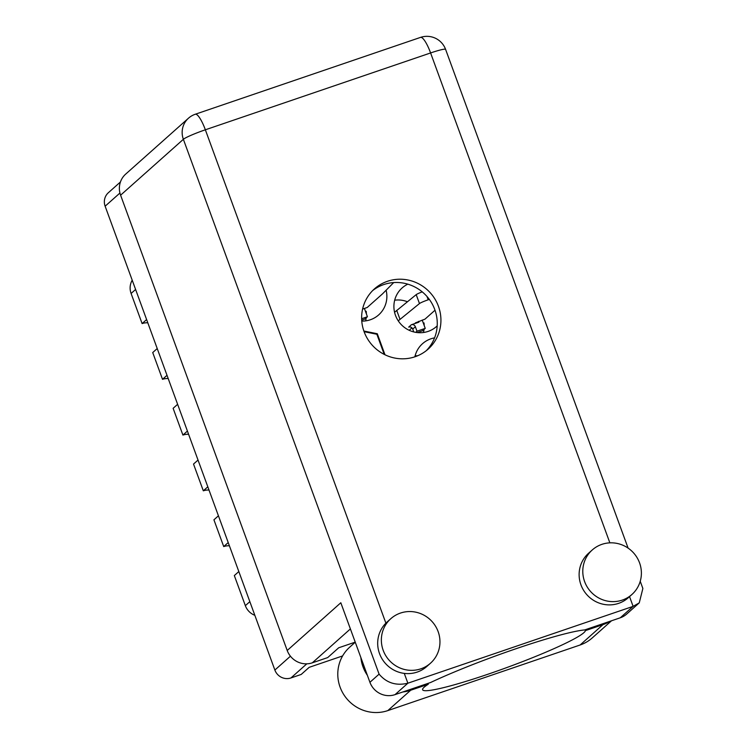 <?xml version="1.0" encoding="UTF-8"?>
<svg xmlns="http://www.w3.org/2000/svg" width="748" height="748" viewBox="0 0 748 748"><rect width="100%" height="100%" fill="white"/><g stroke="black" fill="none" stroke-linecap="round" stroke-linejoin="round"><path stroke-width="1.12" d="M361.761 321.098A25.834 25.039 48.3 0 0 370.325 319.77A25.834 25.039 48.3 0 0 378.666 314.908A25.834 25.039 48.3 0 0 386.118 290.215M407.81 284.165A25.834 25.039 48.3 0 0 402.115 287.943A25.834 25.039 48.3 0 0 397.637 319.864A25.834 25.039 48.3 0 0 428.137 331.401A25.834 25.039 48.3 0 0 436.477 326.539A25.834 25.039 48.3 0 0 437.197 325.876M434.56 337.881A25.834 25.039 48.3 0 0 430.857 338.835A25.834 25.039 48.3 0 0 422.517 343.697A25.834 25.039 48.3 0 0 414.878 356.805M407.398 301.743A25.834 25.039 48.3 0 0 394.682 300.2M417.721 355.73A25.834 25.039 48.3 0 0 415.084 355.945M342.603 655.931L309.195 667.328L301.201 674.444L290.944 677.95A12.716 12.323 -131.7 0 1 274.871 670.049L105.131 206.205A12.716 12.323 -131.7 0 1 108.385 192.704L120.437 181.979M384.986 354.776L377.291 333.739L363.865 331.037M423.443 332.505A25.834 25.039 48.3 0 0 424.032 329.457M424.219 325.595A25.834 25.039 48.3 0 0 424.013 322.93L423.331 323.164M365.632 320.873A25.834 25.039 48.3 0 0 366.211 317.825M366.408 313.964A25.834 25.039 48.3 0 0 366.202 311.299L365.52 311.533M207.813 486.817L203.316 490.819L193.526 464.059L198.024 460.057M187.411 431.063L182.914 435.074L173.125 408.315L177.622 404.303M188.599 434.298A15.502 15.025 48.3 0 0 182.914 435.074M167.01 375.318L162.512 379.32L152.723 352.56L157.22 348.559M168.197 378.553A15.502 15.025 48.3 0 0 162.512 379.32M146.608 319.564L142.111 323.575L131.096 293.468A15.904 15.409 -131.7 0 1 132.209 280.21M147.795 322.799A15.502 15.025 48.3 0 0 142.111 323.575M254.834 615.305A15.904 15.409 -131.7 0 1 245.344 605.665L234.33 575.567L238.827 571.556M228.215 542.571L223.717 546.573A15.502 15.025 -131.7 0 1 229.402 545.797M223.717 546.573L213.928 519.813L218.425 515.802M203.316 490.819A15.502 15.025 -131.7 0 1 209.001 490.052M376.74 334.225L377.291 333.739M409.212 330.307L411.942 327.867M402.863 691.965A37.765 36.596 -131.7 0 0 410.699 690.236L428.286 684.233A86.656 8.088 159.9 0 0 424.135 687.216A86.656 8.088 159.9 0 0 422.601 689.759A86.656 8.088 159.9 0 0 497.336 670.965A86.656 8.088 159.9 0 0 583.823 632.733A86.656 8.088 159.9 0 0 585.394 630.629L585.086 629.797M383.191 650.321A29.817 28.892 48.3 0 0 430.483 663.214A29.817 28.892 48.3 0 0 438.122 631.574A29.817 28.892 48.3 0 0 390.83 618.68A29.817 28.892 48.3 0 0 383.191 650.321M390.83 618.68L387.165 621.943A29.817 28.892 48.3 0 0 385.893 623.149A29.817 28.892 48.3 0 0 379.517 653.584A29.817 28.892 48.3 0 0 404.275 673.396A29.817 28.892 48.3 0 0 426.809 666.477L430.483 663.214M584.618 581.598A29.817 28.892 48.3 0 0 631.91 594.492A29.817 28.892 48.3 0 0 639.559 562.851A29.817 28.892 48.3 0 0 592.266 549.958A29.817 28.892 48.3 0 0 584.618 581.598M592.266 549.958L588.601 553.221A29.817 28.892 48.3 0 0 580.953 584.861A29.817 28.892 48.3 0 0 628.245 597.755L631.91 594.492M438.45 306.334A40.345 39.102 48.3 0 0 374.449 288.878A40.345 39.102 48.3 0 0 364.108 331.701A40.345 39.102 48.3 0 0 428.108 349.157A40.345 39.102 48.3 0 0 438.45 306.334M372.672 290.57A40.345 39.102 -131.7 0 1 434.784 309.597A40.345 39.102 -131.7 0 1 426.22 350.728M610.209 621.223A37.765 36.596 48.3 0 1 602.981 624.627L585.394 630.629M639.26 602.869L626.693 614.052A19.878 19.261 -131.7 0 1 620.279 617.792L633.117 606.366L639.26 602.869L642.869 588.48L640.241 581.28M629.545 596.605L633.117 606.366L407.875 683.205L395.038 694.63L430.596 682.503A99.381 9.275 159.9 0 1 584.721 629.919L620.279 617.792M395.038 694.63A19.878 19.261 -131.7 0 1 369.923 682.298L340.817 602.757L287.213 650.48A19.878 19.261 -131.7 0 0 312.318 662.822L327.708 657.576L338.704 647.777L355.225 642.139M404.275 673.396L407.875 683.205C396.16 686 386.566 682.98 379.096 674.135L183.372 139.306L120.596 195.191L287.213 650.48M120.596 195.191A19.878 19.261 -131.7 0 1 125.692 174.097L188.468 118.212A19.878 19.261 48.3 0 0 183.372 139.306A19.878 1.851 159.9 0 1 205.354 129.797L385.893 623.149M602.981 624.627L580.102 645A37.765 36.596 48.3 0 0 592.285 637.894L611.518 620.775M580.102 645L387.819 710.6A37.765 36.596 -131.7 0 1 343.248 693.742A37.765 36.596 -131.7 0 1 349.793 647.085L355.253 642.214M367.371 675.313A37.765 36.596 -131.7 0 1 360.854 657.511M428.286 684.233L427.978 683.392M435.009 310.224L425.014 319.125L415.346 322.912L418.852 322.192L411.344 324.754A3.179 3.086 -131.7 0 1 415.364 326.726L417.001 331.186L415.701 332.346M417.216 332.57L422.601 330.728L425.238 328.381L417.001 331.186M415.364 326.726L412.728 329.083L413.775 331.934M412.728 329.083A3.179 3.086 48.3 0 0 408.707 327.11L411.344 324.754M429.333 299.415L428.202 299.798A7.948 0.739 159.9 0 0 419.469 303.557L398.245 320.836M422.218 291.86A7.948 0.739 159.9 0 0 416.197 294.637L394.57 312.281M399.974 319.293L396.711 310.373M422.199 320.088A8.742 8.471 48.3 0 1 422.246 320.2L425.238 328.381M361.695 320.153L364.79 319.097L367.427 316.75L361.63 318.723M393.7 282.576L382.452 293.917L367.203 307.493L362.593 309.074M364.388 308.457A8.742 8.471 48.3 0 1 364.435 308.569L367.427 316.75M364.098 331.682L376.805 334.244A35.773 34.67 -131.7 0 1 376.88 334.3L384.229 354.402M306.802 663.831L290.944 677.95M119.942 193.021L105.131 206.205M274.871 670.049L290.43 656.202M135.594 289.457L131.096 293.468M245.344 605.665L249.841 601.663M609.863 542.842L430.596 52.949A19.878 1.851 -20.1 0 1 445.593 49.377A19.878 19.878 0 0 0 420.507 37.4L195.265 114.248A19.878 19.878 0 0 0 188.468 118.212M420.507 37.4A19.878 4.544 -108.8 0 1 430.596 52.949L205.354 129.797A19.878 4.544 -108.8 0 0 195.265 114.248M350.391 628.928L312.318 662.822M369.923 682.298L379.096 674.135M410.699 690.236L387.819 710.6M418.562 321.378L418.852 322.192M428.202 299.798L426.986 296.479M419.469 303.557L416.197 294.637M628.096 548.106L445.593 49.377"/></g></svg>
